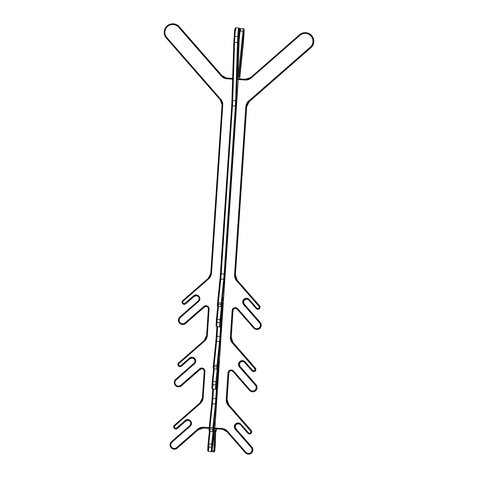 <?xml version="1.0" encoding="UTF-8"?>
<svg xmlns="http://www.w3.org/2000/svg" width="478" height="478" viewBox="0 0 478 478"><rect width="100%" height="100%" fill="white"/><g stroke="black" fill="none" stroke-linecap="round" stroke-linejoin="round"><path stroke-width="0.72" d="M174.112 23.906A8.586 8.58 98.7 0 1 179.316 26.75L221.977 75.56A7.379 7.373 -81.3 0 0 226.357 77.986A7.379 7.373 98.7 0 1 221.977 75.56L179.316 26.75A8.586 8.58 -81.3 0 0 174.165 23.918L174.058 23.9A8.586 8.58 98.7 0 1 179.214 26.732L174.165 23.918M299.491 34.78C301.51 33.084 303.829 32.408 306.44 32.761A8.586 8.58 98.7 0 0 299.491 34.78L299.951 35.336L299.491 34.78L250.705 77.472L251.165 78.028L250.705 77.472L245.357 79.282L245.28 80.017L245.357 79.282L237.954 78.786L245.357 79.282A7.379 7.373 -81.3 0 0 250.705 77.478L299.491 34.78A8.586 8.58 98.7 0 1 313.699 41.819A8.586 8.58 98.7 0 1 310.784 47.704L249.187 101.712A7.379 7.373 -81.3 0 0 246.684 106.779L246.576 106.761A7.379 7.373 98.7 0 1 249.08 101.7A7.379 7.373 -81.3 0 0 246.576 106.761L235.415 274.862L234.549 274.79L235.307 274.844L246.576 106.761L235.415 274.862A7.379 7.373 -81.3 0 0 237.219 280.21L236.532 280.676L237.118 280.192A7.379 7.373 98.7 0 1 235.307 274.844A7.379 7.373 -81.3 0 0 237.118 280.192L259.524 305.729L258.837 306.195L259.417 305.717L237.118 280.192L259.417 305.717A2.139 2.139 98.7 0 1 259.942 307.264L260.05 307.282A2.139 2.139 -81.3 0 0 259.524 305.729L259.417 305.717A2.139 2.139 98.7 0 1 258.49 309.152A2.139 2.139 98.7 0 1 256.196 308.531L248.787 300.053A3.077 3.071 -81.3 0 0 244.455 299.76A3.077 3.071 98.7 0 1 248.787 300.053L249.319 299.563A3.812 3.812 98.7 0 0 243.941 299.204A3.812 3.812 98.7 0 1 249.319 299.563L256.728 308.041A1.404 1.398 -81.3 0 0 258.706 308.173A1.404 1.398 -81.3 0 0 258.837 306.195L236.532 280.676A8.114 8.114 98.7 0 1 234.549 274.79L245.817 106.708A8.114 8.114 98.7 0 1 248.566 101.139L310.276 47.143A7.845 7.839 -81.3 0 0 311.017 36.077A7.845 7.839 -81.3 0 0 299.951 35.336L251.165 78.028A8.114 8.114 98.7 0 1 245.28 80.017L238.265 79.545L214.909 428.007L221.923 428.473A8.114 8.114 98.7 0 1 227.486 431.234L245.788 452.176A3.567 3.561 -81.3 0 0 250.819 452.511A3.567 3.561 -81.3 0 0 251.153 447.48L235.224 429.244A3.812 3.812 98.7 0 1 235.582 423.867A3.812 3.812 -81.3 0 0 234.292 426.484L235.051 426.537A3.077 3.071 98.7 0 1 236.096 424.428L235.582 423.867A3.812 3.812 98.7 0 1 240.96 424.225L248.369 432.71A1.404 1.398 -81.3 0 0 250.347 432.841A1.404 1.398 -81.3 0 0 250.478 430.863L228.179 405.338A8.114 8.114 98.7 0 1 226.19 399.453L227.97 372.96A3.197 3.197 98.7 0 1 233.563 371.065L249.97 389.839A3.567 3.561 -81.3 0 0 254.995 390.179A3.567 3.561 -81.3 0 0 255.336 385.143L239.4 366.913A3.812 3.812 98.7 0 1 239.765 361.535A3.812 3.812 -81.3 0 0 238.468 364.152L239.233 364.206A3.077 3.071 98.7 0 1 240.273 362.097L239.765 361.535A3.812 3.812 98.7 0 1 245.136 361.894L252.551 370.372A1.404 1.398 -81.3 0 0 254.529 370.504A1.404 1.398 -81.3 0 0 254.66 368.526L232.356 343.007A8.114 8.114 98.7 0 1 230.372 337.121L232.147 310.628A3.197 3.197 98.7 0 1 237.739 308.734L254.147 327.508A3.567 3.561 -81.3 0 0 259.178 327.842A3.567 3.561 -81.3 0 0 259.512 322.811L243.583 304.582A3.812 3.812 98.7 0 1 243.941 299.204L244.455 299.76L243.941 299.204A3.812 3.812 -81.3 0 0 242.645 301.815L243.41 301.869A3.077 3.071 98.7 0 1 244.455 299.76L244.557 299.778A3.077 3.071 -81.3 0 0 243.517 301.887L242.806 301.845M253.358 371.579A2.139 2.139 -81.3 0 0 255.348 368.06L233.043 342.541A7.379 7.373 98.7 0 1 231.238 337.193L233.013 310.694A2.462 2.456 98.7 0 1 235.785 308.424A2.462 2.456 -81.3 0 0 233.013 310.694L232.906 310.682A2.462 2.456 98.7 0 1 237.208 309.224A2.462 2.456 -81.3 0 0 232.906 310.682L231.238 337.193L230.372 337.121L231.131 337.175L232.906 310.682L231.238 337.193A7.379 7.373 -81.3 0 0 233.043 342.541L232.356 343.007L232.935 342.529A7.379 7.373 98.7 0 1 231.131 337.175A7.379 7.373 -81.3 0 0 232.935 342.529L255.348 368.06L254.66 368.526L255.24 368.048L232.935 342.529L255.24 368.048A2.139 2.139 98.7 0 1 255.766 369.596L255.867 369.614A2.139 2.139 -81.3 0 0 255.348 368.06L255.24 368.048A2.139 2.139 98.7 0 1 254.314 371.484A2.139 2.139 98.7 0 1 252.02 370.862L244.611 362.384A3.077 3.071 -81.3 0 0 240.273 362.097A3.077 3.071 98.7 0 1 244.611 362.384L245.136 361.894A3.812 3.812 98.7 0 0 239.765 361.535L240.38 362.109A3.077 3.071 -81.3 0 0 239.335 364.218L238.63 364.176M249.181 433.91A2.139 2.139 -81.3 0 0 251.165 430.397L228.866 404.872A7.379 7.373 98.7 0 1 227.062 399.524L228.837 373.031A2.462 2.456 98.7 0 1 231.609 370.755A2.462 2.456 -81.3 0 0 228.837 373.031L228.729 373.013A2.462 2.456 98.7 0 1 233.031 371.555A2.462 2.456 -81.3 0 0 228.729 373.013L227.062 399.524L226.19 399.453L226.954 399.506L228.729 373.013L227.062 399.524A7.379 7.373 -81.3 0 0 228.866 404.872L228.179 405.338L228.759 404.86A7.379 7.373 98.7 0 1 226.954 399.506A7.379 7.373 -81.3 0 0 228.759 404.86L251.165 430.397L250.478 430.863L251.064 430.379L228.759 404.86L251.064 430.379A2.139 2.139 98.7 0 1 251.583 431.933L251.691 431.945A2.139 2.139 -81.3 0 0 251.165 430.397L251.064 430.379A2.139 2.139 98.7 0 1 250.137 433.815A2.139 2.139 98.7 0 1 247.843 433.193L240.434 424.715A3.077 3.071 -81.3 0 0 236.096 424.428A3.077 3.071 98.7 0 1 240.434 424.715L240.96 424.225A3.812 3.812 98.7 0 0 235.582 423.867L236.204 424.44A3.077 3.071 -81.3 0 0 235.158 426.549L234.447 426.507M164.199 31.811L164.904 31.859A7.845 7.839 98.7 0 1 178.635 27.216L179.316 26.75L221.977 75.56L226.303 77.98A7.379 7.373 -81.3 0 0 226.931 78.051A7.379 7.373 98.7 0 1 221.87 75.548L179.214 26.732L221.87 75.548L221.29 76.026L178.635 27.216A7.845 7.839 -81.3 0 0 164.904 31.859A7.845 7.839 -81.3 0 0 166.828 37.547L220.776 99.281A8.114 8.114 98.7 0 1 222.76 105.166L211.497 273.249A8.114 8.114 98.7 0 1 208.743 278.817L183.229 301.134L182.769 300.584L183.229 301.134A1.404 1.398 -81.3 0 0 182.757 302.096A1.404 1.398 98.7 0 1 183.229 301.134L208.743 278.817L208.283 278.262A7.379 7.373 -81.3 0 0 210.786 273.201L222.049 105.118A7.379 7.373 -81.3 0 0 220.244 99.771L220.776 99.281A8.114 8.114 98.7 0 1 222.76 105.166L222.049 105.118L222.76 105.166L211.497 273.249L210.786 273.201L211.497 273.249A8.114 8.114 98.7 0 1 208.743 278.817L208.283 278.262L210.786 273.201L222.049 105.118L220.244 99.771L166.296 38.037L166.828 37.547L220.776 99.281L220.244 99.771L166.296 38.037A8.586 8.58 98.7 0 1 174.058 23.9C168.471 23.673 165.185 26.308 164.193 31.811C164.074 34.165 164.773 36.238 166.296 38.037L166.828 37.547A7.845 7.839 -81.3 0 1 164.904 31.859M182.046 302.054L182.757 302.096A1.404 1.398 -81.3 0 0 185.076 303.249L193.554 295.828A3.812 3.812 98.7 0 1 198.926 296.193A3.812 3.812 98.7 0 1 198.567 301.57L180.343 317.517L179.883 316.962L180.343 317.517A3.567 3.561 -81.3 0 0 179.136 319.961A3.567 3.561 98.7 0 1 180.343 317.517L198.567 301.57L198.107 301.021A3.077 3.071 -81.3 0 0 199.153 298.911A3.077 3.071 98.7 0 1 198.107 301.021L198.567 301.57A3.812 3.812 98.7 0 0 198.926 296.193L198.4 296.683A3.077 3.071 98.7 0 1 199.153 298.911A3.077 3.071 -81.3 0 0 194.062 296.39L185.589 303.805A2.139 2.139 98.7 0 1 182.046 302.054A2.139 2.139 98.7 0 1 182.769 300.584L208.283 278.268L182.769 300.584L182.046 302.054C182.064 303.273 182.668 304.026 183.857 304.313A2.139 2.139 98.7 0 1 182.046 302.054M179.136 319.961A3.567 3.561 -81.3 0 0 185.034 322.883L185.548 323.445A4.302 4.302 98.7 0 1 178.425 319.913L179.136 319.961A3.567 3.561 -81.3 0 0 185.034 322.883L203.801 306.464A3.197 3.197 98.7 0 1 209.095 309.087L207.315 335.58A8.114 8.114 98.7 0 1 204.56 341.149L179.053 363.471L178.593 362.916L179.053 363.471A1.404 1.398 -81.3 0 0 178.581 364.433A1.404 1.398 98.7 0 1 179.053 363.471L204.56 341.149L204.106 340.599A7.379 7.373 -81.3 0 0 206.61 335.532L208.384 309.039A2.462 2.456 -81.3 0 0 204.315 307.025L185.548 323.445A4.302 4.302 98.7 0 1 178.425 319.913A4.302 4.302 98.7 0 1 179.883 316.962L198.107 301.021C199.392 299.652 199.487 298.206 198.4 296.683L198.926 296.193A3.812 3.812 98.7 0 0 193.554 295.828L194.062 296.39A3.077 3.071 98.7 0 1 198.4 296.677L196.554 295.667M178.581 364.433A1.404 1.398 -81.3 0 0 180.899 365.58L181.407 366.136A2.139 2.139 98.7 0 1 177.87 364.385L178.581 364.433A1.404 1.398 -81.3 0 0 180.899 365.58L189.372 358.165A3.812 3.812 98.7 0 1 194.749 358.524A3.812 3.812 98.7 0 1 194.391 363.901L176.167 379.849L175.707 379.299L176.167 379.849A3.567 3.561 -81.3 0 0 174.954 382.292A3.567 3.561 98.7 0 1 176.167 379.849L194.391 363.901L193.931 363.352A3.077 3.071 -81.3 0 0 194.976 361.243A3.077 3.071 98.7 0 1 193.931 363.352L194.391 363.901A3.812 3.812 98.7 0 0 194.749 358.524L194.223 359.014A3.077 3.071 98.7 0 1 194.976 361.243A3.077 3.071 -81.3 0 0 189.886 358.721L181.407 366.136A2.139 2.139 98.7 0 1 177.87 364.385A2.139 2.139 98.7 0 1 178.593 362.916L204.1 340.599L204.56 341.149A8.114 8.114 98.7 0 0 207.315 335.58L206.61 335.532L207.315 335.58L209.095 309.087L208.384 309.039L209.095 309.087A3.197 3.197 98.7 0 0 203.801 306.464L204.315 307.025L185.548 323.445L204.417 307.037A2.462 2.456 98.7 0 1 206.359 306.452A2.462 2.456 -81.3 0 0 204.417 307.037L185.655 323.457L204.417 307.037L206.406 306.458M174.954 382.292A3.567 3.561 -81.3 0 0 180.857 385.214L181.371 385.776A4.302 4.302 98.7 0 1 174.249 382.251L174.954 382.292A3.567 3.561 -81.3 0 0 180.857 385.214L199.625 368.795A3.197 3.197 98.7 0 1 204.913 371.418L203.138 397.911A8.114 8.114 98.7 0 1 200.384 403.48L174.876 425.802L174.416 425.253L174.876 425.802A1.404 1.398 -81.3 0 0 174.398 426.764A1.404 1.398 98.7 0 1 174.876 425.802L200.384 403.48L199.924 402.93A7.379 7.373 -81.3 0 0 202.427 397.869L204.208 371.37A2.462 2.456 -81.3 0 0 200.133 369.357L181.371 385.776A4.302 4.302 98.7 0 1 174.249 382.251A4.302 4.302 98.7 0 1 175.707 379.299L193.931 363.352C195.215 361.983 195.311 360.537 194.223 359.014L194.749 358.524A3.812 3.812 98.7 0 0 189.372 358.165L189.886 358.721A3.077 3.071 98.7 0 1 194.217 359.014L192.371 357.998M174.398 426.764A1.404 1.398 -81.3 0 0 176.723 427.912L177.23 428.473A2.139 2.139 98.7 0 1 173.693 426.717L174.398 426.764A1.404 1.398 -81.3 0 0 176.723 427.912L185.195 420.497A3.812 3.812 98.7 0 1 190.573 420.855A3.812 3.812 98.7 0 1 190.208 426.233L171.99 442.18L171.53 441.63L171.99 442.18A3.567 3.561 -81.3 0 0 170.777 444.624A3.567 3.561 98.7 0 1 171.99 442.18L190.208 426.233L189.754 425.683A3.077 3.071 -81.3 0 0 190.794 423.574A3.077 3.071 98.7 0 1 189.754 425.683L190.208 426.233A3.812 3.812 98.7 0 0 190.573 420.855L190.041 421.345A3.077 3.071 98.7 0 1 190.794 423.574A3.077 3.071 -81.3 0 0 185.709 421.052L177.23 428.473A2.139 2.139 98.7 0 1 173.693 426.717A2.139 2.139 98.7 0 1 174.416 425.253L199.924 402.93L200.384 403.48A8.114 8.114 98.7 0 0 203.138 397.911L202.427 397.869L203.138 397.911L204.913 371.418L204.208 371.37L204.913 371.418A3.197 3.197 98.7 0 0 199.625 368.795L200.133 369.357L181.371 385.776L200.24 369.369A2.462 2.456 98.7 0 1 202.176 368.783A2.462 2.456 -81.3 0 0 200.24 369.375L181.479 385.794L177.989 386.804A4.302 4.302 -81.3 0 0 181.473 385.794L200.24 369.375L202.23 368.795M170.777 444.624A3.567 3.561 -81.3 0 0 176.681 447.551L177.195 448.107A4.302 4.302 98.7 0 1 170.066 444.582L170.777 444.624A3.567 3.561 -81.3 0 0 176.681 447.551L197.611 429.232A8.114 8.114 98.7 0 1 203.497 427.242L209.233 427.625L203.497 427.242L203.574 428.001A7.379 7.373 -81.3 0 0 198.233 429.806L177.195 448.107A4.302 4.302 98.7 0 1 170.066 444.582A4.302 4.302 98.7 0 1 171.53 441.63L189.754 425.683C191.039 424.315 191.134 422.869 190.041 421.345L190.573 420.855A3.812 3.812 98.7 0 0 185.195 420.497L185.709 421.052A3.077 3.071 98.7 0 1 190.041 421.345L188.195 420.329M256.256 329.426A4.302 4.302 -81.3 0 0 260.199 322.345L260.092 322.333A4.302 4.302 98.7 0 1 258.234 329.24A4.302 4.302 98.7 0 1 253.615 327.998L254.147 327.508A3.567 3.561 -81.3 0 0 259.178 327.842A3.567 3.561 -81.3 0 0 259.512 322.811L260.092 322.333L259.512 322.811L243.583 304.582L244.162 304.098L260.092 322.333A4.302 4.302 98.7 0 1 261.149 325.452L261.251 325.47A4.302 4.302 -81.3 0 0 260.199 322.345L244.27 304.116A3.077 3.071 98.7 0 1 243.517 301.887A3.077 3.071 -81.3 0 0 244.27 304.116L244.162 304.098A3.077 3.071 98.7 0 1 243.41 301.869A3.077 3.071 -81.3 0 0 244.162 304.098L243.583 304.582A3.812 3.812 98.7 0 1 242.645 301.815M252.079 391.757A4.302 4.302 -81.3 0 0 256.023 384.682L255.915 384.665A4.302 4.302 98.7 0 1 254.051 391.572A4.302 4.302 98.7 0 1 249.438 390.329L249.97 389.839A3.567 3.561 -81.3 0 0 254.995 390.179A3.567 3.561 -81.3 0 0 255.336 385.143L255.915 384.665L255.336 385.143L239.4 366.913L239.986 366.435L255.915 384.665A4.302 4.302 98.7 0 1 256.967 387.783L257.074 387.801A4.302 4.302 -81.3 0 0 256.023 384.682L240.087 366.447A3.077 3.071 98.7 0 1 239.335 364.218A3.077 3.071 -81.3 0 0 240.087 366.447L239.986 366.435A3.077 3.071 98.7 0 1 239.233 364.206A3.077 3.071 -81.3 0 0 239.986 366.435L239.4 366.913A3.812 3.812 98.7 0 1 238.468 364.152M222.443 300.405L222.778 300.429L222.724 297.704L221.971 303.62L224.893 274.115L236.162 106.032L238.271 42.112L239.018 31.04L239.412 31.1L237.978 77.101L238.265 79.545L214.909 428.007A0.735 0.735 -81.3 0 1 214.508 428.611A0.735 0.735 -81.3 0 0 214.909 428.007L221.923 428.473A8.114 8.114 98.7 0 1 227.486 431.234L245.788 452.176A3.567 3.561 -81.3 0 0 250.819 452.511A3.567 3.561 -81.3 0 0 251.153 447.48L251.739 446.996A4.302 4.302 98.7 0 1 252.79 450.115L252.898 450.133A4.302 4.302 -81.3 0 0 251.84 447.014L235.911 428.784A3.077 3.071 98.7 0 1 235.158 426.549A3.077 3.071 -81.3 0 0 235.911 428.784L251.84 447.014C253.788 451.154 252.492 453.52 247.951 454.1A4.302 4.302 -81.3 0 0 251.84 447.014L251.739 446.996A4.302 4.302 98.7 0 1 249.875 453.909A4.302 4.302 98.7 0 1 245.262 452.666L226.96 431.724A7.379 7.373 -81.3 0 0 221.9 429.214L214.491 428.73L213.965 450.676L212.202 450.563L213.965 450.676L214.491 428.748L222.007 429.232A7.379 7.373 98.7 0 1 222.581 429.292A7.379 7.373 -81.3 0 0 222.007 429.232L214.491 428.73M313.699 41.819A8.586 8.58 98.7 0 1 310.784 47.704L249.08 101.7L248.566 101.139L249.08 101.7L310.891 47.722A8.586 8.58 -81.3 0 0 306.547 32.773L306.44 32.761A8.586 8.58 98.7 0 1 313.699 41.819L313.807 41.831A8.586 8.58 -81.3 0 0 306.494 32.767M232.714 78.434L226.303 77.98A7.379 7.373 -81.3 0 1 221.87 75.548L221.29 76.026A8.114 8.114 98.7 0 0 226.853 78.78L232.696 79.175L226.853 78.78L226.925 78.051L232.714 78.434L226.931 78.051L226.853 78.78A8.114 8.114 98.7 0 1 221.29 76.026L178.635 27.216L179.214 26.732M183.911 304.319A2.139 2.139 -81.3 0 0 185.691 303.823L194.17 296.408A3.077 3.071 98.7 0 1 196.607 295.673A3.077 3.071 -81.3 0 0 194.17 296.408L185.691 303.823L183.958 304.325A2.139 2.139 -81.3 0 0 185.691 303.823L194.062 296.39L185.589 303.805A2.139 2.139 98.7 0 1 183.857 304.313L183.958 304.325M182.118 324.466A4.302 4.302 -81.3 0 0 185.655 323.457L182.172 324.472A4.302 4.302 -81.3 0 0 185.655 323.457L185.034 322.883L203.801 306.464L204.315 307.025M179.728 366.65A2.139 2.139 -81.3 0 0 181.515 366.154L189.993 358.739A3.077 3.071 98.7 0 1 192.425 358.004A3.077 3.071 -81.3 0 0 189.993 358.739L181.515 366.154L179.782 366.662A2.139 2.139 -81.3 0 0 181.515 366.154L189.886 358.721L181.407 366.136L180.899 365.58L189.372 358.165L189.993 358.739L192.479 358.016M177.941 386.798A4.302 4.302 -81.3 0 0 181.473 385.794L180.857 385.214L199.625 368.795L200.133 369.357M175.551 428.981A2.139 2.139 -81.3 0 0 177.338 428.485L185.811 421.07A3.077 3.071 98.7 0 1 188.248 420.341A3.077 3.071 -81.3 0 0 185.811 421.07L177.338 428.485L175.605 428.993A2.139 2.139 -81.3 0 0 177.338 428.485L185.709 421.052L177.23 428.473L176.723 427.912L185.195 420.497L185.811 421.07L188.302 420.347M173.759 449.129A4.302 4.302 -81.3 0 0 177.296 448.125L198.233 429.806A7.379 7.373 98.7 0 1 203.574 428.001L209.161 428.372L203.574 428.001L198.233 429.806L177.296 448.125L173.813 449.141A4.302 4.302 -81.3 0 0 177.296 448.125L198.125 429.794A7.379 7.373 98.7 0 1 203.473 427.983L209.161 428.372M214.497 428.718L221.9 429.214L214.497 428.718M247.897 454.094A4.302 4.302 -81.3 0 0 252.898 450.133M234.292 426.484A3.812 3.812 98.7 0 0 235.224 429.244L235.803 428.766A3.077 3.071 98.7 0 1 235.051 426.537A3.077 3.071 -81.3 0 0 235.803 428.766L251.739 446.996L251.153 447.48L235.224 429.244L235.911 428.784L235.158 426.549A3.077 3.071 98.7 0 1 236.204 424.44L236.204 424.44A3.077 3.071 98.7 0 1 238.636 423.711A3.077 3.071 -81.3 0 0 236.204 424.44L238.689 423.717M242.818 361.38A3.077 3.071 -81.3 0 0 240.38 362.109L240.38 362.109A3.077 3.071 98.7 0 1 242.818 361.38M246.995 299.049A3.077 3.071 -81.3 0 0 244.557 299.778L244.557 299.778A3.077 3.071 98.7 0 1 246.995 299.049M257.534 309.248A2.139 2.139 -81.3 0 0 259.524 305.729L237.219 280.21A7.379 7.373 98.7 0 1 235.415 274.862L246.684 106.779A7.379 7.373 98.7 0 1 249.187 101.712L310.891 47.722A8.586 8.58 -81.3 0 0 313.807 41.831M251.583 431.933A2.139 2.139 98.7 0 1 247.843 433.193L248.369 432.71A1.404 1.398 -81.3 0 0 250.347 432.841A1.404 1.398 -81.3 0 0 250.478 430.863L228.179 405.338A8.114 8.114 98.7 0 1 226.19 399.453L227.97 372.96A3.197 3.197 98.7 0 1 233.563 371.065L249.97 389.839L249.438 390.329L233.031 371.555L233.563 371.065L233.031 371.555L249.438 390.329L252.026 391.751A4.302 4.302 98.7 0 1 249.438 390.329M245.788 452.176L245.262 452.666L245.788 452.176M227.486 431.234L226.96 431.724L227.486 431.234M221.9 429.214L221.923 428.473L221.9 429.214L222.634 429.304M197.611 429.232L198.125 429.794L177.195 448.107L176.681 447.551L197.611 429.232A8.114 8.114 98.7 0 1 203.497 427.242L203.473 427.983A7.379 7.373 -81.3 0 0 198.125 429.794L197.611 429.232M255.766 369.596A2.139 2.139 98.7 0 1 252.02 370.862L252.551 370.372A1.404 1.398 -81.3 0 0 254.529 370.504A1.404 1.398 -81.3 0 0 254.66 368.526L232.356 343.007A8.114 8.114 98.7 0 1 230.372 337.121L232.147 310.628A3.197 3.197 98.7 0 1 237.739 308.734L254.147 327.508L253.615 327.998L237.213 309.224L237.739 308.734L237.213 309.224L253.615 327.998L256.202 329.42A4.302 4.302 98.7 0 1 253.615 327.998M259.942 307.264A2.139 2.139 98.7 0 1 256.196 308.531L256.728 308.041A1.404 1.398 -81.3 0 0 258.706 308.173A1.404 1.398 -81.3 0 0 258.837 306.195L236.532 280.676A8.114 8.114 98.7 0 1 234.549 274.79L245.817 106.708A8.114 8.114 98.7 0 1 248.566 101.139L310.276 47.143A7.845 7.839 -81.3 0 0 311.017 36.077A7.845 7.839 -81.3 0 0 299.951 35.336L251.165 78.028A8.114 8.114 98.7 0 1 245.28 80.017L238.265 79.545A0.735 0.735 -81.3 0 0 237.96 78.894A0.735 0.735 -81.3 0 1 238.265 79.545L237.978 77.101L239.412 31.1L239.018 31.04L238.271 42.112L236.162 106.032L224.893 274.115L221.971 303.62L222.915 297.734A0.735 0.52 -178.2 0 1 222.688 298.069A0.735 0.52 -178.2 0 0 222.915 297.734L222.778 300.429M310.784 47.704L310.276 47.143L310.784 47.704M182.757 302.096A1.404 1.398 -81.3 0 0 185.076 303.249L185.589 303.805L185.076 303.249L193.554 295.828L194.17 296.408L196.655 295.679M240.518 31.028A8.586 0.311 93.8 0 0 240.081 30.998L243.027 31.195L238.026 78.792L243.027 31.195A8.586 0.311 -86.2 0 1 243.41 28.716L240.47 28.525A8.586 0.311 93.8 0 0 240.081 30.998A0.735 0.526 -174.1 0 0 239.406 31.255A0.735 0.526 5.9 0 1 240.081 30.998L239.125 40.272L240.081 30.998L243.027 31.195A0.735 0.526 5.9 0 1 243.744 31.769L239.048 77.269A0.735 0.526 -174.1 0 0 238.325 76.695A0.735 0.526 5.9 0 1 239.048 77.269L243.744 31.769A0.735 0.526 -174.1 0 0 243.027 31.195M215.781 428.814L215.273 445.179A0.735 0.52 -178.2 0 1 215.273 445.203L214.753 450.21A0.735 0.52 -178.2 0 1 213.965 450.676A0.735 0.52 1.8 0 0 214.753 450.21L215.369 430.475A0.735 0.52 -178.2 0 1 214.58 430.941A0.735 0.52 1.8 0 0 215.369 430.475L214.753 450.21L215.273 445.203A0.735 0.52 1.8 0 0 215.273 445.155L214.742 451.471L213.989 451.955L211.115 451.531M216.17 428.844L216.11 430.666A0.735 0.52 -178.2 0 1 215.715 431.084A0.735 0.52 1.8 0 0 216.11 430.666L216.17 428.844M239.681 78.9L243.398 42.901L244.144 31.829L243.744 31.769L244.144 31.829L243.398 42.901A0.735 0.526 5.9 0 1 243.392 42.954A0.735 0.526 -174.1 0 0 243.398 42.901L239.681 78.9L243.398 42.924L244.168 30.634C244.294 29.23 244.043 28.596 243.41 28.716M214.09 425.067L214.419 425.091L214.562 422.397A0.735 0.52 -178.2 0 1 214.329 422.737A0.735 0.52 -178.2 0 0 214.562 422.397L213.612 428.282L216.074 404.496L218.315 372.284L218.273 369.996L216.283 387.473L218.739 360.065A0.735 0.52 -178.2 0 1 218.512 360.4A0.735 0.52 -178.2 0 0 218.739 360.065L217.789 365.951L220.25 342.164L222.491 309.953L222.449 307.665L220.645 325.165L220.8 320.105L222.557 303.112L220.466 325.142L222.449 307.665L220.716 336.446L217.789 365.951L218.548 360.036L218.595 362.76L216.283 387.473L218.273 369.996L218.315 372.284L216.074 404.496L213.612 428.282L214.365 422.367L214.419 425.091M218.267 362.736L218.595 362.76M235.785 30.335A8.586 0.311 93.8 0 0 235.576 28.429A8.586 0.311 93.8 0 0 234.859 36.316L237.799 36.513A8.586 0.311 -86.2 0 1 238.522 28.626A8.586 0.311 -86.2 0 1 238.731 30.532M217.562 303.273L220.011 279.534A0.735 0.526 5.9 0 1 220.764 279.062L218.309 302.849A0.735 0.526 -174.1 0 0 217.556 303.321L217.496 305.311L217.556 303.321A0.735 0.526 5.9 0 1 218.309 302.849L218.183 304.355L221.129 304.552L221.248 303.046L218.309 302.849L220.764 279.062L223.71 279.254L221.248 303.046A0.735 0.526 5.9 0 1 221.971 303.62A0.735 0.526 -174.1 0 0 221.248 303.046L223.71 279.254A0.735 0.526 5.9 0 1 224.427 279.827A0.735 0.526 -174.1 0 0 223.71 279.254L224.134 274.061L223.71 279.254L220.764 279.062L221.189 273.864L224.893 274.115L224.134 274.061L235.403 105.979L224.134 274.061L221.189 273.864L232.457 105.781L236.162 106.032L235.403 105.979L235.672 100.762L235.403 105.979L232.457 105.781L232.726 100.565L235.672 100.762A0.735 0.52 1.8 0 0 236.461 100.29A0.735 0.52 -178.2 0 1 235.672 100.762L237.482 42.578L235.672 100.762L232.726 100.565L234.543 42.381L237.482 42.578A8.586 0.311 -86.2 0 1 237.799 36.513A8.586 0.311 -86.2 0 1 238.677 27.993L235.738 27.796A8.586 0.311 93.8 0 0 234.859 36.316A8.586 0.311 93.8 0 0 234.543 42.381L237.482 42.578A0.735 0.52 1.8 0 0 238.271 42.112A0.735 0.52 -178.2 0 1 237.482 42.578A8.586 0.311 -86.2 0 1 237.799 36.513M216.946 325.446L217.137 319.34A0.735 0.526 -174.1 0 0 216.385 319.812L216.229 324.873L216.385 319.812A0.735 0.526 5.9 0 1 217.137 319.34L216.887 322.369L219.832 322.566L220.083 319.531L217.137 319.34L218.464 306.523L217.137 319.34L220.083 319.531A0.735 0.526 5.9 0 1 220.8 320.105A0.735 0.526 -174.1 0 0 220.083 319.531L221.416 306.637L219.832 322.566L219.892 325.643M214.036 368.215L214.126 365.18A0.735 0.526 -174.1 0 0 213.379 365.658L213.313 367.642L213.379 365.658A0.735 0.526 5.9 0 1 214.126 365.18L214.007 366.686L216.946 366.883L217.072 365.377L214.126 365.18L216.588 341.394L219.527 341.591L217.072 365.377A0.735 0.526 5.9 0 1 217.789 365.951A0.735 0.526 -174.1 0 0 217.072 365.377L219.527 341.591A0.735 0.526 5.9 0 1 220.25 342.164A0.735 0.526 -174.1 0 0 219.527 341.591L219.958 336.393L219.527 341.591L216.588 341.394L217.012 336.195L220.716 336.446L219.958 336.393L220.83 323.379L219.958 336.393L217.012 336.195L217.645 326.743L214.126 365.18L217.072 365.377L216.976 368.413M212.77 387.778L212.961 381.671A0.735 0.526 -174.1 0 0 212.208 382.119L212.053 387.204L212.208 382.143A0.735 0.526 5.9 0 1 212.961 381.671L212.71 384.7L215.656 384.898L215.901 381.868L212.961 381.671L214.281 368.855L212.961 381.671L215.901 381.868A0.735 0.526 5.9 0 1 216.624 382.442A0.735 0.526 -174.1 0 0 215.901 381.868L217.233 368.968L215.656 384.898L215.709 387.975M209.854 430.553L209.95 427.511A0.735 0.526 -174.1 0 0 209.197 427.989L209.137 429.979L209.197 427.989A0.735 0.526 5.9 0 1 209.95 427.511L209.83 429.023L212.77 429.214L212.895 427.708L209.95 427.511L212.411 403.725L215.351 403.922L212.895 427.708A0.735 0.526 5.9 0 1 213.612 428.282A0.735 0.526 -174.1 0 0 212.895 427.708L215.351 403.922A0.735 0.526 5.9 0 1 216.074 404.496A0.735 0.526 -174.1 0 0 215.351 403.922L215.775 398.73L215.351 403.922L212.411 403.725L212.835 398.533L216.54 398.783L215.775 398.73L216.648 385.71L215.775 398.73L212.835 398.533L213.469 389.074L209.95 427.511L212.895 427.708L212.8 430.75M208.593 450.109L208.778 444.002A0.735 0.526 -174.1 0 0 208.032 444.474L207.87 449.535L208.032 444.474A0.735 0.526 5.9 0 1 208.778 444.002L208.533 447.032L211.473 447.229L211.724 444.199L208.778 444.002L210.105 431.192L208.778 444.002L211.724 444.199A0.735 0.526 5.9 0 1 212.441 444.773L214.198 427.774L212.286 449.834L212.441 444.773A0.735 0.526 -174.1 0 0 211.724 444.199L213.057 431.299L211.473 447.229L211.533 450.306M221.153 306.081L221.248 303.046L218.309 302.849L218.213 305.884M232.045 99.998A0.735 0.52 1.8 0 0 232.726 100.565A0.735 0.52 -178.2 0 1 232.045 99.998L233.856 41.867A0.735 0.52 -178.2 0 1 233.862 41.819L234.602 30.747L234.997 30.807L234.602 30.747L233.862 41.819A0.735 0.52 1.8 0 0 234.543 42.381L232.457 105.781L220.764 279.062A0.735 0.526 -174.1 0 0 220.011 279.534M214.664 427.971L212.286 449.834L214.664 427.971A0.735 0.735 -81.3 0 1 214.568 428.288M220.017 279.481L231.746 105.74L232.457 105.781L231.746 105.74L232.045 100.051M234.859 36.316A8.586 0.311 93.8 0 0 234.543 42.381A0.735 0.52 -178.2 0 1 233.856 41.843L231.746 105.74L220.483 273.822L221.189 273.864L220.483 273.822L217.556 303.297C217.239 305.723 217.424 306.792 218.117 306.5L221.057 306.697L221.129 304.552M215.841 341.812L216.301 336.154L217.012 336.195L216.301 336.154L216.934 326.695L215.835 341.842A0.735 0.526 -174.1 0 0 215.835 341.866A0.735 0.526 5.9 0 1 216.588 341.394A0.735 0.526 -174.1 0 0 215.835 341.842L213.379 365.628C212.967 367.713 213.152 368.783 213.941 368.837L216.881 369.034L216.946 366.883M211.664 404.143L212.124 398.485L212.835 398.533L212.124 398.485L212.758 389.032L211.658 404.173A0.735 0.526 -174.1 0 0 211.658 404.197A0.735 0.526 5.9 0 1 212.411 403.725A0.735 0.526 -174.1 0 0 211.658 404.173L209.203 427.959C208.88 430.385 209.071 431.455 209.758 431.168L212.704 431.365L212.77 429.214M237.972 79.187A0.735 0.735 98.7 0 1 238.026 79.509M222.216 302.64A0.735 0.526 5.9 0 1 222.557 303.112A0.735 0.526 -174.1 0 0 222.216 302.64M218.04 364.971A0.735 0.526 5.9 0 1 218.38 365.443A0.735 0.526 -174.1 0 0 218.04 364.971M213.857 427.308A0.735 0.526 5.9 0 1 214.198 427.774A0.735 0.526 -174.1 0 0 213.857 427.308M212.286 449.834A0.735 0.526 5.9 0 1 212.286 449.858L214.299 430.337A0.735 0.526 -174.1 0 0 214.305 430.308A0.735 0.526 5.9 0 1 214.299 430.361L214.568 428.27M238.588 423.699L240.434 424.715L240.96 424.225L248.369 432.71L247.843 433.193L249.235 433.916A2.139 2.139 -81.3 0 0 251.691 431.945M242.764 361.368L244.611 362.384L245.136 361.894L252.551 370.372L252.02 370.862L253.412 371.585A2.139 2.139 -81.3 0 0 255.867 369.614M246.941 299.037L248.787 300.053L249.319 299.563L256.728 308.041L256.196 308.531L257.588 309.254A2.139 2.139 -81.3 0 0 260.05 307.282M247.048 299.055L244.557 299.778L243.517 301.887A3.077 3.071 98.7 0 1 244.557 299.778L244.455 299.76A3.077 3.071 -81.3 0 0 243.41 301.869M242.866 361.386L240.38 362.109L239.335 364.218A3.077 3.071 98.7 0 1 240.38 362.109L240.273 362.097A3.077 3.071 -81.3 0 0 239.233 364.206M235.158 426.549L236.096 424.428A3.077 3.071 -81.3 0 0 235.051 426.537M306.547 32.773L306.547 32.773C313.526 33.478 316.406 43.378 310.891 47.722L249.187 101.712L246.684 106.779L235.415 274.862L237.219 280.21L259.524 305.729C260.492 307.79 259.847 308.967 257.588 309.254M252.79 450.115A4.302 4.302 98.7 0 1 245.262 452.666L247.951 454.1M256.967 387.783A4.302 4.302 98.7 0 1 252.026 391.751L252.127 391.769A4.302 4.302 -81.3 0 0 257.074 387.801M261.149 325.452A4.302 4.302 98.7 0 1 256.202 329.42L256.31 329.438A4.302 4.302 -81.3 0 0 261.251 325.47M231.663 370.761C230.061 370.695 229.117 371.454 228.837 373.031L227.062 399.524L228.866 404.878L251.165 430.397C252.133 432.453 251.488 433.63 249.235 433.916M239.335 364.218L240.087 366.447L256.023 384.682C257.965 388.823 256.668 391.183 252.127 391.769M235.839 308.43C234.238 308.364 233.3 309.117 233.013 310.694L231.238 337.193L233.043 342.541L255.348 368.06C256.31 370.121 255.67 371.298 253.412 371.585M243.517 301.887L244.27 304.116L260.199 322.345C262.141 326.492 260.845 328.852 256.31 329.438M213.989 451.955L213.965 450.676M218.183 304.355L218.117 306.5M216.887 322.369L216.755 326.683L219.701 326.88L219.832 322.566M214.007 366.686L213.941 368.837M212.71 384.7L212.579 389.02L215.518 389.212L215.656 384.898M209.83 429.023L209.758 431.168M208.533 447.032L208.396 451.351L211.342 451.549L211.473 447.229M208.038 444.421L209.418 431.054L208.032 444.45L207.721 450.772L208.396 451.351M209.203 427.935L211.658 404.197M212.214 382.089L213.594 368.723L212.208 382.119A0.735 0.526 -174.1 0 0 212.208 382.143L211.897 388.441L212.579 389.02M213.385 365.604L215.835 341.866M216.391 319.758L217.771 306.392L216.385 319.782L216.074 326.11L216.755 326.683M214.126 428.694L214.909 428.007L238.265 79.545L237.644 78.768M221.057 306.697L221.906 305.633A0.735 0.526 5.9 0 1 221.906 305.633L222.832 296.844M220.645 325.165A0.735 0.526 5.9 0 1 220.639 325.195L222.533 306.972M217.729 367.94A0.735 0.526 5.9 0 1 217.729 367.964L218.649 359.175M216.462 387.497A0.735 0.526 5.9 0 1 216.462 387.527L218.356 369.303M213.552 430.272A0.735 0.526 5.9 0 1 213.552 430.302L214.473 421.506M182.172 324.472L182.064 324.46C179.68 323.881 178.467 322.369 178.425 319.913L179.883 316.962L198.107 301.021M179.782 366.662L179.68 366.644C178.491 366.357 177.888 365.604 177.87 364.385L178.593 362.916L204.1 340.599L206.61 335.532L208.384 309.039C208.36 307.635 207.667 306.774 206.305 306.446M177.989 386.804L177.888 386.792C175.504 386.218 174.291 384.7 174.249 382.251L175.707 379.299L193.931 363.352M175.605 428.993L175.498 428.975C174.315 428.688 173.711 427.935 173.687 426.717L174.416 425.253L199.924 402.93L202.427 397.869L204.208 371.37C204.178 369.972 203.485 369.106 202.128 368.777M173.813 449.141L173.705 449.123C171.321 448.549 170.108 447.032 170.066 444.582L171.53 441.63L189.754 425.683M240.434 424.715L247.843 433.193M245.262 452.66L226.96 431.718L222.527 429.286M231.555 370.743L233.031 371.555M244.611 362.384L252.02 370.862M235.732 308.412L237.213 309.224M248.787 300.053L256.196 308.531M245.357 79.282L237.954 78.786M216.319 428.67C216.307 431.114 215.984 432.148 215.333 431.765M239.424 30.61L239.711 29.003L240.47 28.525M211.049 451.758L210.529 451.495M233.856 41.843L234.865 28.698L235.738 27.796M237.966 79.193L239.412 31.076C239.347 26.529 239.544 29.17 238.677 27.993M219.701 326.88C220.131 327.263 220.442 326.701 220.639 325.195M216.881 369.034L217.729 367.964M215.518 389.212C215.948 389.6 216.265 389.032 216.462 387.527M212.704 431.365L213.552 430.302M211.342 451.549C211.772 451.931 212.089 451.363 212.286 449.858"/></g></svg>

